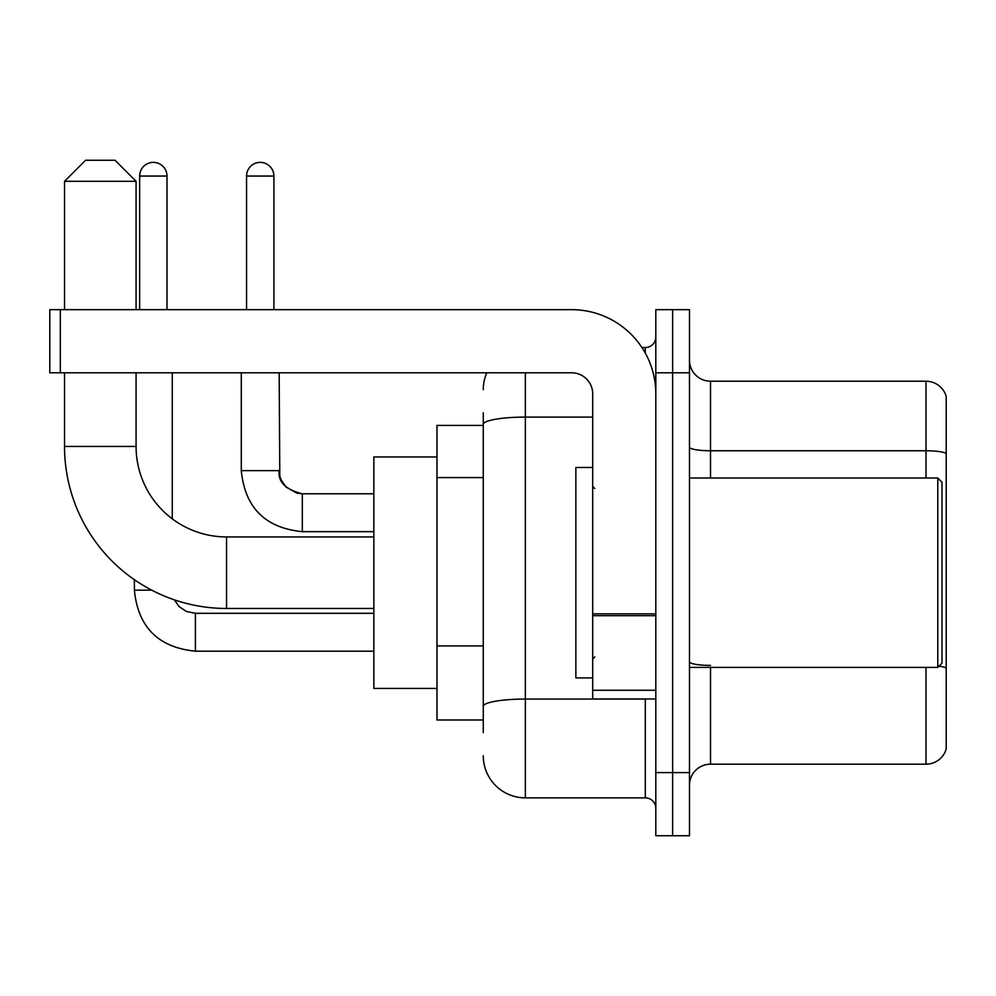 <?xml version="1.0" encoding="UTF-8"?>
<svg xmlns="http://www.w3.org/2000/svg" width="996" height="996" viewBox="0 0 996 996"><rect width="100%" height="100%" fill="white"/><g stroke="black" fill="none" stroke-linecap="round" stroke-linejoin="round"><path stroke-width="1.49" d="M483.272 732.62L483.272 424.408L483.272 425.404L436.983 425.404L436.983 719.996L483.272 719.996M655.816 772.597L655.816 835.731L672.649 835.731L672.649 772.597L672.649 835.731L689.481 835.731L689.481 772.597L672.649 772.597L672.649 372.803L672.649 772.597L655.816 772.597L655.816 372.803L672.649 372.803L672.649 309.669L672.649 372.803L689.481 372.803L689.481 772.597M689.481 372.803L689.481 309.669L655.816 309.669L655.816 372.803M525.353 372.803L525.353 797.858L645.296 797.858L645.296 698.955M641.947 347.542L645.296 347.542A10.52 10.52 0 0 0 655.816 337.022M483.272 713.684L483.272 706.376A42.081 7.308 180 0 1 525.353 699.068L645.296 699.068A10.52 1.83 0 0 0 648.956 698.955M592.695 417.1L525.353 417.1A42.081 7.308 180 0 0 483.272 424.408L483.272 412.78M655.816 808.379A10.52 10.52 0 0 0 645.296 797.858M483.272 389.635A42.081 42.081 0 0 1 486.783 372.803M525.353 797.858A42.081 42.081 0 0 1 483.272 755.765M689.481 785.222A21.041 21.041 0 0 1 710.522 764.181L925.994 764.181L925.994 667.395M946.2 396.371A21.041 21.041 0 0 0 925.994 381.219A21.041 21.041 0 0 1 946.2 396.371L946.2 749.029A21.041 21.041 0 0 1 925.994 764.181M946.2 453.404A21.041 3.648 180 0 0 925.994 450.765L925.994 381.219L710.522 381.219A21.041 21.041 0 0 1 689.481 360.179A21.041 21.041 0 0 0 710.522 381.219L710.522 478.005M946.2 453.69L946.2 668.03A21.041 3.648 180 0 0 938.991 666.175M373.849 608.469L226.553 608.469A162.024 162.024 0 0 1 64.528 446.445L64.528 372.803M226.553 608.469L226.553 536.931A90.487 90.487 0 0 1 136.079 446.445L136.079 372.803M85.569 160.269L115.026 160.269L136.079 181.309L64.528 181.309L85.569 160.269M136.079 309.669L136.079 181.309M64.528 309.669L64.528 181.309M436.983 456.965L373.849 456.965L373.849 688.435L436.983 688.435M139.652 309.669L139.652 176.055A13.683 13.683 0 0 1 153.322 162.373A13.683 13.683 0 0 1 167.004 176.055L167.004 309.669M172.271 518.829L172.271 372.803M151.741 590.167L134.423 590.167L134.385 579.709M246.547 309.669L246.547 176.055A13.683 13.683 0 0 1 260.217 162.373A13.683 13.683 0 0 1 273.9 176.055L273.9 309.669M655.816 698.955L592.695 698.955L592.695 613.86L655.816 613.86M655.816 393.843A84.174 84.174 0 0 0 571.642 309.669L60.32 309.669L60.32 372.803L571.642 372.803A21.041 21.041 0 0 1 592.695 393.843L592.695 613.86M60.32 372.803L49.8 372.803L49.8 309.669L60.32 309.669M937.784 478.005L941.992 482.213L941.992 663.187L937.784 667.395L937.784 478.005L689.481 478.005M592.695 467.485L575.862 467.485L575.862 677.915L592.695 677.915M483.272 477.57L436.983 477.57M483.272 645.906L436.983 645.906M645.296 353.094L645.296 347.542M710.522 667.395L710.522 764.181M925.994 478.005L925.994 450.765L710.522 450.765A21.041 3.648 0 0 1 689.481 447.117M710.522 665.403A21.041 3.648 -0 0 1 689.481 661.742M64.528 446.445L136.079 446.445M195.415 613.349L195.415 651.185C158.389 647.525 138.046 627.194 134.385 590.167C138.046 627.194 158.389 647.525 195.415 651.185C158.389 647.525 138.046 627.194 134.385 590.167C138.046 627.194 158.389 647.525 195.415 651.185C158.389 647.525 138.046 627.194 134.385 590.167C138.046 627.194 158.389 647.525 195.415 651.185C158.389 647.525 138.046 627.194 134.385 590.167C138.046 627.194 158.389 647.525 195.415 651.185C158.389 647.525 138.046 627.194 134.385 590.167C138.046 627.194 158.389 647.525 195.415 651.185C158.389 647.525 138.046 627.194 134.385 590.167C138.046 627.194 158.389 647.525 195.415 651.185C158.389 647.525 138.046 627.194 134.385 590.167M139.652 176.055L167.004 176.055M302.311 493.829L302.311 531.665C265.285 528.005 244.941 507.674 241.281 470.647L279.129 470.647M246.547 176.055L273.9 176.055M655.816 615.69L592.695 615.69M592.695 690.265L655.816 690.265M373.849 536.931L226.553 536.931M174.387 599.841L179.043 606.527L186.376 611.482L195.415 613.312L186.376 611.482L179.043 606.527L174.387 599.841L179.043 606.527L186.376 611.482L195.415 613.312L186.376 611.482L179.043 606.527L174.387 599.841L179.043 606.527L186.376 611.482L195.415 613.312L186.376 611.482L179.043 606.527L174.387 599.841L179.043 606.527L186.376 611.482L195.415 613.312L186.376 611.482L179.043 606.527L174.387 599.841L179.043 606.527L186.376 611.482L195.415 613.312L186.376 611.482L179.043 606.527L174.387 599.841L179.043 606.527L186.376 611.482L195.415 613.312L186.376 611.482L179.043 606.527L174.387 599.841L179.043 606.527L186.376 611.482L195.415 613.312L373.849 613.312M373.849 651.185L195.415 651.185M279.166 470.647C277.884 481.865 285.603 489.584 302.311 493.792C285.603 489.584 277.884 481.865 279.166 470.647C277.884 481.865 285.603 489.584 302.311 493.792C285.603 489.584 277.884 481.865 279.166 470.647C277.884 481.865 285.603 489.584 302.311 493.792C285.603 489.584 277.884 481.865 279.166 470.647C277.884 481.865 285.603 489.584 302.311 493.792C285.603 489.584 277.884 481.865 279.166 470.647C277.884 481.865 285.603 489.584 302.311 493.792C285.603 489.584 277.884 481.865 279.166 470.647C277.884 481.865 285.603 489.584 302.311 493.792L296.883 493.145L285.939 487.007L280.997 479.674L279.801 476.063L279.166 372.803M241.281 372.803L241.281 470.647C244.941 507.674 265.285 528.005 302.311 531.665C265.285 528.005 244.941 507.674 241.281 470.647C244.941 507.674 265.285 528.005 302.311 531.665C265.285 528.005 244.941 507.674 241.281 470.647C244.941 507.674 265.285 528.005 302.311 531.665C265.285 528.005 244.941 507.674 241.281 470.647C244.941 507.674 265.285 528.005 302.311 531.665C265.285 528.005 244.941 507.674 241.281 470.647C244.941 507.674 265.285 528.005 302.311 531.665C265.285 528.005 244.941 507.674 241.281 470.647C244.941 507.674 265.285 528.005 302.311 531.665L373.849 531.665M373.849 493.792L302.311 493.792M689.481 667.395L937.784 667.395M594.799 488.526L592.695 486.422M594.799 656.874L592.695 658.979"/></g></svg>
